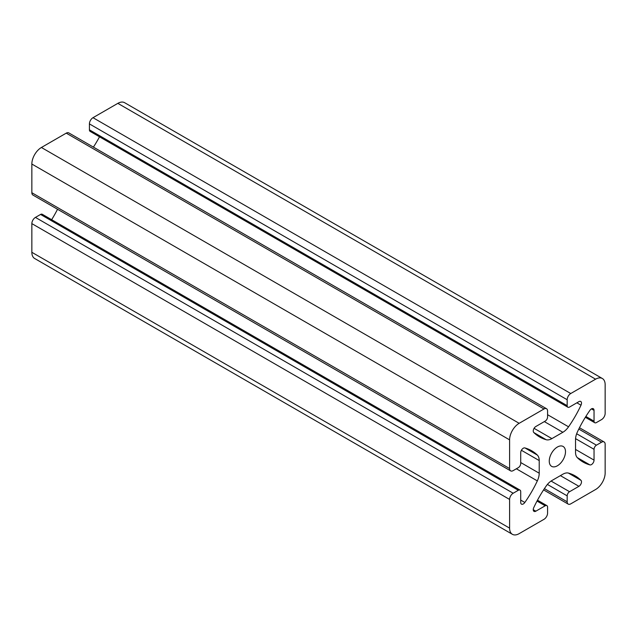 <?xml version="1.0" encoding="UTF-8"?>
<svg xmlns="http://www.w3.org/2000/svg" width="637" height="637" viewBox="0 0 637 637"><rect width="100%" height="100%" fill="white"/><g stroke="black" fill="none" stroke-linecap="round" stroke-linejoin="round"><path stroke-width="0.96" d="M519.155 533.647A13.512 7.803 -60 0 1 512.395 534.316A13.512 7.803 -60 0 1 509.6 528.129L509.6 499.44A5.064 2.922 -60 0 1 513.183 493.237L518.319 490.275A3.376 1.951 -60 0 1 520.007 490.1A3.376 1.951 -60 0 1 520.708 491.653L520.708 502.45A3.663 2.11 120 0 0 521.464 504.13A3.663 2.11 120 0 0 524.832 502.482A84.458 48.762 120 0 0 537.333 480.895A13.512 7.803 120 0 0 539.221 473.219L539.221 460.567A13.512 7.803 120 0 0 537.333 455.073A84.458 48.762 120 0 0 531.64 450.757A84.458 48.762 120 0 0 524.832 447.922A3.663 2.11 120 0 0 522.125 449.228A3.663 2.11 120 0 0 520.708 452.716L520.708 463.513A3.376 1.951 -60 0 1 518.319 467.654L513.183 470.616A5.064 2.922 -60 0 1 510.651 470.87A5.064 2.922 -60 0 1 509.6 468.553L509.6 439.864A13.512 7.803 -60 0 1 519.155 423.31L543.998 408.97A5.064 2.922 -60 0 1 546.53 408.723A5.064 2.922 -60 0 1 547.581 411.04L547.581 416.972A3.376 1.951 -60 0 1 545.192 421.105L535.836 426.511A3.663 2.11 120 0 0 533.527 429.481A3.663 2.11 120 0 0 533.75 432.475A84.458 48.762 120 0 0 539.611 436.958A84.458 48.762 120 0 0 546.196 439.721A13.512 7.803 120 0 0 551.897 438.614L562.853 432.284A13.512 7.803 120 0 0 568.554 426.814A84.458 48.762 120 0 0 581 405.196A3.663 2.11 120 0 0 580.745 401.461A3.663 2.11 120 0 0 578.914 401.636L569.558 407.043A3.376 1.951 -60 0 1 567.87 407.21A3.376 1.951 -60 0 1 567.169 405.658L567.169 399.733A5.064 2.922 -60 0 1 570.752 393.523L595.595 379.182A13.512 7.803 -60 0 1 602.355 378.513A13.512 7.803 -60 0 1 605.15 384.7L605.15 413.381A5.064 2.922 -60 0 1 601.567 419.592L596.431 422.554A3.376 1.951 -60 0 1 594.743 422.721A3.376 1.951 -60 0 1 594.042 421.176L594.042 410.371A3.663 2.11 120 0 0 593.286 408.699A3.663 2.11 120 0 0 589.918 410.347A84.458 48.762 120 0 0 577.417 431.934A13.512 7.803 120 0 0 575.529 439.61L575.529 452.254A13.512 7.803 120 0 0 577.417 457.748A84.458 48.762 120 0 0 583.11 462.072A84.458 48.762 120 0 0 589.918 464.899A3.663 2.11 120 0 0 592.625 463.601A3.663 2.11 120 0 0 594.042 460.113L594.042 449.308A3.376 1.951 -60 0 1 596.431 445.175L601.567 442.205A5.064 2.922 -60 0 1 604.099 441.959A5.064 2.922 -60 0 1 605.15 444.276L605.15 472.965A13.512 7.803 -60 0 1 595.595 489.511L570.752 503.859A5.064 2.922 -60 0 1 568.22 504.106A5.064 2.922 -60 0 1 567.169 501.789L567.169 495.857A3.376 1.951 -60 0 1 569.558 491.716L578.914 486.318A3.663 2.11 120 0 0 581.223 483.34A3.663 2.11 120 0 0 581 480.354A84.458 48.762 120 0 0 575.139 475.871A84.458 48.762 120 0 0 568.554 473.1A13.512 7.803 120 0 0 562.853 474.215L551.897 480.537A13.512 7.803 120 0 0 546.196 486.015A84.458 48.762 120 0 0 533.75 507.625A3.663 2.11 120 0 0 534.005 511.368A3.663 2.11 120 0 0 535.836 511.185L545.192 505.786A3.376 1.951 -60 0 1 546.88 505.619A3.376 1.951 -60 0 1 547.581 507.163L547.581 513.096A5.064 2.922 -60 0 1 543.998 519.306L519.155 533.647M512.395 534.316L34.645 258.487A13.512 7.803 -60 0 1 31.85 252.3L31.85 223.619A5.064 2.922 -60 0 1 35.433 217.408L40.569 214.446A3.376 1.951 -60 0 1 42.257 214.279L520.007 490.1M51.653 219.701A84.458 48.762 120 0 0 57.529 209.262M510.651 470.87L32.901 195.041A5.064 2.922 -60 0 1 31.85 192.724L31.85 164.035A13.512 7.803 -60 0 1 41.405 147.489L66.248 133.141A5.064 2.922 -60 0 1 68.78 132.894L546.53 408.723M93.408 147.115A84.458 48.762 120 0 0 99.515 136.804M567.87 407.21L90.12 131.381A3.376 1.951 -60 0 1 89.419 129.837L89.419 123.904A5.064 2.922 -60 0 1 93.002 117.694L117.845 103.353A13.512 7.803 -60 0 1 124.605 102.684L602.355 378.513M565.497 451.721A11.482 6.633 120 0 0 563.116 446.465A11.482 6.633 120 0 0 551.634 453.098A11.482 6.633 120 0 0 551.634 466.364A11.482 6.633 120 0 0 560.48 463.282A11.482 6.633 120 0 0 565.497 451.721M509.6 528.129L31.85 252.3M509.6 499.44L31.85 223.619M513.183 493.237L35.433 217.408M518.319 490.275L40.569 214.446M524.832 502.482L520.708 500.093M537.333 480.895L516.36 468.784M539.221 473.219L520.708 462.534M539.221 460.567L521.4 450.279M537.333 455.073L525.055 447.986M509.6 468.553L31.85 192.724M509.6 439.864L31.85 164.035M519.155 423.31L41.405 147.489M543.998 408.97L66.248 133.141M546.196 439.721L533.917 432.634M551.897 438.614L534.077 428.327M562.853 432.284L544.34 421.598M568.554 426.814L547.581 414.703M581 405.196L576.875 402.815M567.169 405.658L89.419 129.837M567.169 399.733L89.419 123.904M93.002 117.694L570.752 393.523M595.595 379.182L117.845 103.353M594.042 421.176L585.865 416.455M594.042 410.371L591.454 408.882M589.918 464.899L577.265 457.597M594.042 460.113L575.529 449.427M594.042 449.308L575.561 438.646M596.431 445.175L576.66 433.757M601.567 442.205L578.802 429.067M567.169 501.789L544.404 488.643M567.169 495.857L547.398 484.438M569.558 491.716L551.077 481.054M578.914 486.318L560.401 475.632M581 480.354L568.347 473.044M535.836 511.185L533.249 509.696M545.192 505.786L537.015 501.064M585.347 417.299L594.743 422.721M579.471 427.738L604.099 441.959M543.592 489.885L568.22 504.106M537.485 500.196L546.88 505.619"/></g></svg>
